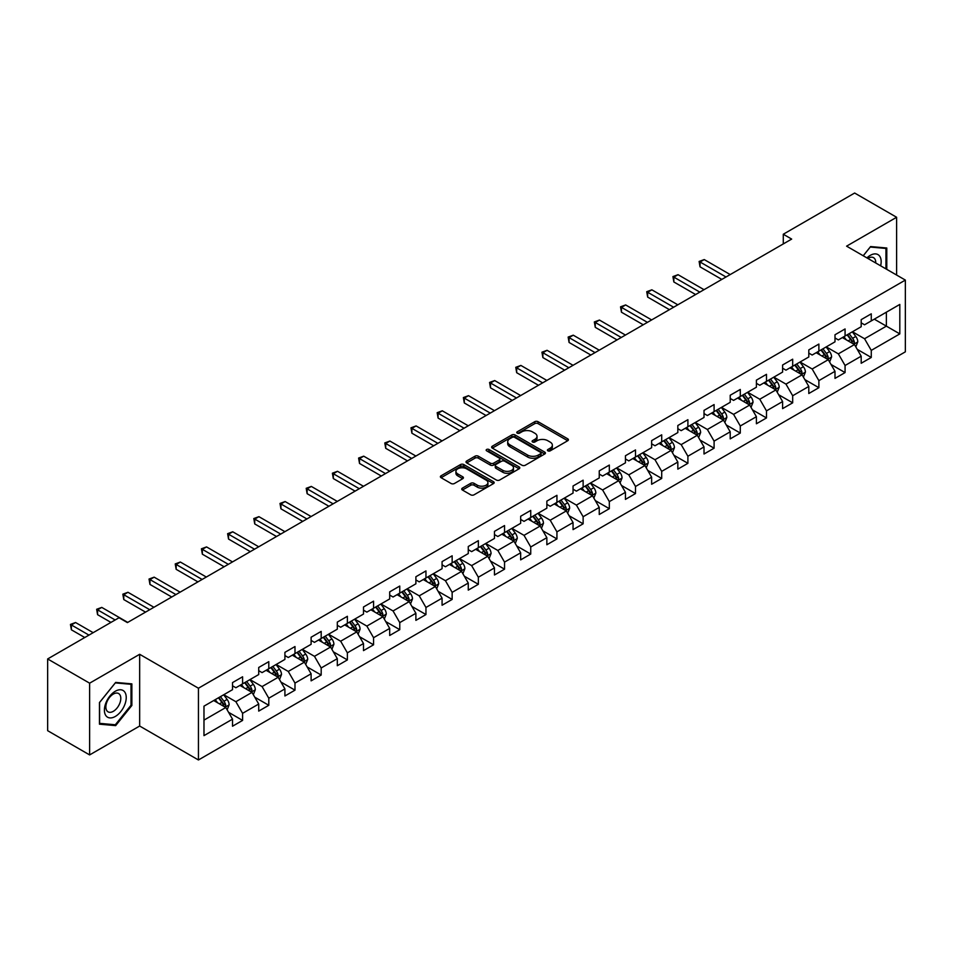 <?xml version="1.0" encoding="UTF-8"?>
<svg xmlns="http://www.w3.org/2000/svg" width="953" height="953" viewBox="0 0 953 953"><rect width="100%" height="100%" fill="white"/><g stroke="black" fill="none" stroke-linecap="round" stroke-linejoin="round"><path stroke-width="1.43" d="M547.915 450.84A1.632 0.941 0 0 0 550.215 450.84L567.726 440.727A2.335 1.346 0 0 0 568.417 439.774A2.335 1.346 0 0 0 567.726 438.821L538.064 421.691A2.335 1.346 0 0 0 534.764 421.691L517.253 431.804A1.632 0.941 0 0 0 516.776 432.471A1.632 0.941 0 0 0 517.253 433.139A1.632 0.941 0 0 0 519.564 433.139L521.827 431.828A7.457 4.3 0 0 1 532.382 431.828L534.847 433.258A7.457 4.3 0 0 1 537.027 436.307A7.457 4.3 0 0 1 534.847 439.345L532.584 440.655A1.632 0.941 0 0 0 532.108 441.322A1.632 0.941 0 0 0 532.584 441.989A1.632 0.941 0 0 0 534.895 441.989L537.158 440.679A7.457 4.3 0 0 1 547.701 440.679L550.179 442.109A7.457 4.3 0 0 1 552.359 445.146A7.457 4.3 0 0 1 550.179 448.196L547.915 449.506A1.632 0.941 0 0 0 547.427 450.173A1.632 0.941 0 0 0 547.915 450.84L547.915 449.506M462.408 488.115A2.335 1.346 0 0 0 461.728 489.068A2.335 1.346 0 0 0 462.408 490.021L470.734 494.821A2.335 1.346 0 0 0 474.034 494.821L493.475 483.6A2.335 1.346 0 0 0 494.166 482.647A2.335 1.346 0 0 0 493.475 481.694L463.813 464.564A2.335 1.346 0 0 0 460.513 464.564L441.072 475.797A2.335 1.346 0 0 0 440.381 476.738A2.335 1.346 0 0 0 441.072 477.691L451.126 483.505A2.335 1.346 0 0 0 454.414 483.505L462.741 478.692A2.335 1.346 0 0 0 463.42 477.739A2.335 1.346 0 0 0 462.741 476.786L457.75 473.915A6.23 3.598 0 0 1 455.927 471.366A6.23 3.598 0 0 1 459.775 468.042A6.23 3.598 0 0 1 466.577 468.816L486.101 480.098A6.23 3.598 0 0 1 487.924 482.647A6.23 3.598 0 0 1 484.076 485.97A6.23 3.598 0 0 1 477.286 485.184L474.034 483.314A2.335 1.346 0 0 0 470.734 483.314L462.408 488.115L462.408 490.021M139.662 654.294L89.63 683.182L47.65 658.952L47.65 730.689L89.63 754.919L139.662 726.031L198.438 759.97L198.438 688.221L139.662 654.294L139.662 726.031M896.618 275.048L896.618 217.272L846.586 246.16L905.35 280.087L198.438 688.221M896.618 217.272L854.638 193.03L783.283 234.235L783.283 243.932M47.65 658.952L119.018 617.747L127.404 622.595L791.669 239.084L783.283 234.235M521.994 465.231A2.335 1.346 0 0 0 525.294 465.231L544.735 453.997A2.335 1.346 0 0 0 545.426 453.044A2.335 1.346 0 0 0 544.735 452.103L515.073 434.973A2.335 1.346 0 0 0 511.773 434.973L492.32 446.195A2.335 1.346 0 0 0 491.641 447.148A2.335 1.346 0 0 0 492.32 448.101L521.994 465.231M487.293 451.186A1.632 0.941 0 0 1 488.949 451.424L519.075 468.816L499.658 480.026A2.335 1.346 0 0 1 496.358 480.026L466.696 462.896L466.696 460.99A2.335 1.346 0 0 0 466.017 461.943A2.335 1.346 0 0 0 466.696 462.896M466.696 460.99L475.023 456.189A2.335 1.346 0 0 1 478.311 456.189L490.342 463.134A2.335 1.346 0 0 0 493.642 463.134L499.169 459.954A2.335 1.346 0 0 0 499.849 459.001A2.335 1.346 0 0 0 499.169 458.048L486.638 450.817A1.632 0.941 0 0 1 486.161 450.15A1.632 0.941 0 0 1 487.174 449.28A1.632 0.941 0 0 1 488.949 449.482L519.111 466.899A2.335 1.346 0 0 1 519.79 467.852A2.335 1.346 0 0 1 519.111 468.793L519.111 466.899M198.438 759.97L905.35 351.836L905.35 280.087M228.577 712.32L242.598 720.408L242.598 713.332L258.716 704.029L258.716 711.105L268.794 705.291L268.794 698.215L284.911 688.9L284.911 695.976L294.989 690.163L294.989 683.087L311.107 673.783L311.107 680.859L321.185 675.046L321.185 667.97L337.302 658.654L337.302 665.73L347.38 659.917L347.38 652.841L363.498 643.537L363.498 650.613L373.564 644.8L373.564 637.712L389.694 628.408L389.694 635.484L399.76 629.671L399.76 622.595L415.889 613.291L415.889 620.367L425.955 614.554L425.955 607.466L442.073 598.162L442.073 605.238L452.151 599.425L452.151 592.349L468.268 583.045L468.268 590.121L478.346 584.296L478.346 577.22L494.464 567.917L494.464 574.993L504.542 569.179L504.542 562.103L520.66 552.8L520.66 559.876L530.738 554.05L530.738 546.974L546.855 537.671L546.855 544.747L556.933 538.933L556.933 531.857L573.051 522.554L573.051 529.63L583.129 523.805L583.129 516.729L599.246 507.425L599.246 514.501L609.324 508.688L609.324 501.612L625.442 492.308L625.442 499.384L635.508 493.559L635.508 486.483L651.638 477.179L651.638 484.255L661.704 478.442L661.704 471.366L677.833 462.05L677.833 469.138L687.899 463.313L687.899 456.237L704.017 446.933L704.017 454.009L714.095 448.196L714.095 441.12L730.212 431.804L730.212 438.88L740.29 433.067L740.29 425.991L756.408 416.687L756.408 423.763L766.486 417.95L766.486 410.874L782.604 401.558L782.604 408.634L792.682 402.821L792.682 395.745L808.799 386.441L808.799 393.518L818.877 387.704L818.877 380.628L834.995 371.313L834.995 378.389L845.073 372.575L845.073 365.499L861.19 356.196L861.19 363.272L871.268 357.458L871.268 350.382L899.811 333.895L899.811 304.424L886.373 312.179L886.373 326.14L899.811 333.895M242.598 720.408L232.52 726.222L232.52 719.146L203.978 735.633L203.978 706.161L232.52 689.674L232.52 682.598L242.598 676.785L242.598 683.861L258.716 674.557L258.716 667.481L268.794 661.668L268.794 668.744L284.911 659.428L284.911 652.352L294.989 646.539L294.989 653.615L311.107 644.311L311.107 637.235L321.185 631.41L321.185 638.498L337.302 629.183L337.302 622.106L347.38 616.293L347.38 623.369L363.498 614.066L363.498 606.99L373.564 601.164L373.564 608.252L389.694 598.937L389.694 591.861L399.76 586.047L399.76 593.123L415.889 583.82L415.889 576.744L425.955 570.918L425.955 577.994L442.073 568.691L442.073 561.615L452.151 555.802L452.151 562.878L468.268 553.574L468.268 546.498L478.346 540.673L478.346 547.749L494.464 538.445L494.464 531.369L504.542 525.556L504.542 532.632L520.66 523.328L520.66 516.252L530.738 510.427L530.738 517.503L546.855 508.199L546.855 501.123L556.933 495.31L556.933 502.386L573.051 493.082L573.051 485.994L583.129 480.181L583.129 487.257L599.246 477.953L599.246 470.877L609.324 465.064L609.324 472.14L625.442 462.836L625.442 455.748L635.508 449.935L635.508 457.011L651.638 447.707L651.638 440.631L661.704 434.818L661.704 441.894L677.833 432.579L677.833 425.503L687.899 419.689L687.899 426.765L704.017 417.462L704.017 410.386L714.095 404.572L714.095 411.648L730.212 402.333L730.212 395.257L740.29 389.443L740.29 396.519L756.408 387.216L756.408 380.14L766.486 374.326L766.486 381.403L782.604 372.087L782.604 365.011L792.682 359.198L792.682 366.274L808.799 356.97L808.799 349.894L818.877 344.069L818.877 351.157L834.995 341.841L834.995 334.765L845.073 328.952L845.073 336.028L861.19 326.724L861.19 319.648L871.268 313.823L871.268 320.911L899.811 304.424M239.906 685.41L251.997 692.39L235.879 701.706L223.788 694.725M232.52 685.803L235.879 687.744L242.598 683.861M235.879 701.706L242.598 713.332M251.997 692.39L258.716 704.029M266.101 670.293L278.193 677.273L262.075 686.577L249.984 679.596M258.716 670.674L262.075 672.615L268.794 668.744M262.075 686.577L268.794 698.215M278.193 677.273L284.911 688.9M292.297 655.164L304.388 662.144L288.271 671.448L276.179 664.479M284.911 655.557L288.271 657.499L294.989 653.615M288.271 671.448L294.989 683.087M304.388 662.144L311.107 673.783M318.493 640.047L330.584 647.027L314.466 656.331L302.375 649.35M311.107 640.428L314.466 642.37L321.185 638.498M314.466 656.331L321.185 667.97M330.584 647.027L337.302 658.654M344.688 624.918L356.779 631.899L340.662 641.202L328.571 634.221M337.302 625.311L340.662 627.253L347.38 623.369M340.662 641.202L347.38 652.841M356.779 631.899L363.498 643.537M370.884 609.801L382.975 616.782L366.857 626.085L354.766 619.105M363.498 610.182L366.857 612.124L373.564 608.252M366.857 626.085L373.564 637.712M382.975 616.782L389.694 628.408M397.079 594.672L409.171 601.653L393.053 610.956L380.962 603.976M389.694 595.065L393.053 597.007L399.76 593.123M393.053 610.956L399.76 622.595M409.171 601.653L415.889 613.291M423.275 579.555L435.366 586.536L419.237 595.839L407.157 588.859M415.889 579.936L419.237 581.878L425.955 577.994M419.237 595.839L425.955 607.466M435.366 586.536L442.073 598.162M449.471 564.426L461.55 571.407L445.432 580.711L433.341 573.73M442.073 564.819L445.432 566.749L452.151 562.878M445.432 580.711L452.151 592.349M461.55 571.407L468.268 583.045M475.666 549.309L487.745 556.29L471.628 565.594L459.537 558.613M468.268 549.69L471.628 551.632L478.346 547.749M471.628 565.594L478.346 577.22M487.745 556.29L494.464 567.917M501.85 534.18L513.941 541.161L497.823 550.465L485.732 543.484M494.464 534.573L497.823 536.503L504.542 532.632M497.823 550.465L504.542 562.103M513.941 541.161L520.66 552.8M528.045 519.063L540.137 526.044L524.019 535.348L511.928 528.367M520.66 519.445L524.019 521.386L530.738 517.503M524.019 535.348L530.738 546.974M540.137 526.044L546.855 537.671M554.241 503.934L566.332 510.915L550.215 520.219L538.123 513.238M546.855 504.328L550.215 506.257L556.933 502.386M550.215 520.219L556.933 531.857M566.332 510.915L573.051 522.554M580.437 488.818L592.528 495.786L576.41 505.102L564.319 498.121M573.051 489.199L576.41 491.14L583.129 487.257M576.41 505.102L583.129 516.729M592.528 495.786L599.246 507.425M606.632 473.689L618.723 480.669L602.606 489.973L590.515 482.992M599.246 474.082L602.606 476.012L609.324 472.14M602.606 489.973L609.324 501.612M618.723 480.669L625.442 492.308M632.828 458.56L644.919 465.541L628.801 474.856L616.71 467.875M625.442 458.953L628.801 460.895L635.508 457.011M628.801 474.856L635.508 486.483M644.919 465.541L651.638 477.179M659.023 443.443L671.115 450.424L654.997 459.727L642.906 452.746M651.638 443.824L654.997 445.766L661.704 441.894M654.997 459.727L661.704 471.366M671.115 450.424L677.833 462.05M685.219 428.314L697.31 435.295L681.181 444.61L669.101 437.63M677.833 428.707L681.181 430.649L687.899 426.765M681.181 444.61L687.899 456.237M697.31 435.295L704.017 446.933M711.414 413.197L723.506 420.178L707.376 429.481L695.285 422.501M704.017 413.578L707.376 415.52L714.095 411.648M707.376 429.481L714.095 441.12M723.506 420.178L730.212 431.804M737.61 398.068L749.689 405.049L733.572 414.364L721.481 407.384M730.212 398.461L733.572 400.403L740.29 396.519M733.572 414.364L740.29 425.991M749.689 405.049L756.408 416.687M763.794 382.951L775.885 389.932L759.767 399.236L747.676 392.255M756.408 383.332L759.767 385.274L766.486 381.403M759.767 399.236L766.486 410.874M775.885 389.932L782.604 401.558M789.989 367.822L802.081 374.803L785.963 384.119L773.872 377.138M782.604 368.215L785.963 370.157L792.682 366.274M785.963 384.119L792.682 395.745M802.081 374.803L808.799 386.441M816.185 352.705L828.276 359.686L812.159 368.99L800.067 362.009M808.799 353.086L812.159 355.028L818.877 351.157M812.159 368.99L818.877 380.628M828.276 359.686L834.995 371.313M842.381 337.576L854.472 344.557L838.354 353.861L826.263 346.892M834.995 337.97L838.354 339.911L845.073 336.028M838.354 353.861L845.073 365.499M854.472 344.557L861.19 356.196M874.282 319.16L886.373 326.14L864.55 338.744L852.458 331.763M861.19 322.841L864.55 324.782L871.268 320.911M864.55 338.744L871.268 350.382M89.63 683.182L89.63 754.919M203.978 720.123L225.801 707.519L213.71 700.538M225.801 707.519L232.52 719.146M857.247 349.358L871.268 357.458M831.052 364.487L845.073 372.575M804.856 379.604L818.877 387.704M778.661 394.733L792.682 402.821M752.465 409.85L766.486 417.95M726.269 424.978L740.29 433.067M700.074 440.095L714.095 448.196M673.878 455.224L687.899 463.313M647.683 470.341L661.704 478.442M621.499 485.47L635.508 493.559M595.303 500.587L609.324 508.688M569.108 515.716L583.129 523.805M542.912 530.833L556.933 538.933M516.717 545.962L530.738 554.05M490.521 561.079L504.542 569.179M464.325 576.208L478.346 584.296M438.13 591.325L452.151 599.425M411.934 606.453L425.955 614.554M385.739 621.582L399.76 629.671M359.543 636.699L373.564 644.8M333.359 651.828L347.38 659.917M307.164 666.945L321.185 675.046M280.968 682.074L294.989 690.163M254.773 697.191L268.794 705.291M886.79 269.377L886.79 248.006L870.589 246.565L863.204 255.761M99.446 724.185L115.658 725.626L131.859 705.47L131.859 683.873L115.658 682.419L99.446 702.575L99.446 724.185M131.014 704.994L131.859 705.47M113.943 724.649L115.658 725.626M548.559 451.067L550.179 450.138A7.457 4.3 0 0 0 552.359 447.088L552.359 445.146M537.027 436.307L537.027 438.237A7.457 4.3 0 0 1 534.847 441.287L533.239 442.216M567.702 440.751L538.064 423.632A2.335 1.346 0 0 0 534.764 423.632L517.908 433.365M544.711 454.021L515.073 436.915A2.335 1.346 0 0 0 511.773 436.915L492.356 448.124M540.613 453.711A1.632 0.941 0 0 0 541.09 453.044A1.632 0.941 0 0 0 540.613 452.389L514.572 437.344A1.632 0.941 0 0 0 512.273 437.344L509.879 438.725A7.457 4.3 0 0 0 507.699 441.775A7.457 4.3 0 0 0 509.879 444.825L527.676 455.093A7.457 4.3 0 0 0 538.231 455.093L540.613 453.711L540.613 455.653A1.632 0.941 0 0 0 541.09 454.986L541.09 453.044M507.699 441.775L507.699 443.717A7.457 4.3 0 0 0 509.879 446.754L509.879 444.825M540.613 455.653L538.231 457.035A7.457 4.3 0 0 1 527.676 457.035L509.879 446.754M466.732 462.92L475.023 458.131L475.023 456.189M499.849 459.001L499.849 460.93A2.335 1.346 0 0 1 499.169 461.883L493.642 465.076A2.335 1.346 0 0 1 490.342 465.076L478.311 458.131A2.335 1.346 0 0 0 475.023 458.131M502.827 470.341A6.23 3.598 0 0 0 509.629 471.127A6.23 3.598 0 0 0 513.476 467.804A6.23 3.598 0 0 0 511.654 465.255L504.768 461.276A2.335 1.346 0 0 0 501.469 461.276L495.953 464.468A2.335 1.346 0 0 0 495.274 465.421A2.335 1.346 0 0 0 495.953 466.374L502.827 470.341L502.827 472.283A6.23 3.598 0 0 0 509.629 473.069A6.23 3.598 0 0 0 513.476 469.734L513.476 467.804M495.274 465.421L495.274 467.363A2.335 1.346 0 0 0 495.953 468.316L495.953 466.374M502.827 472.283L495.953 468.316M487.924 482.647L487.924 484.577A6.23 3.598 0 0 1 484.076 487.912A6.23 3.598 0 0 1 477.286 487.126L474.034 485.244A2.335 1.346 0 0 0 470.734 485.244L462.443 490.033M455.927 471.366L455.927 473.307A6.23 3.598 0 0 0 457.75 475.857L457.75 473.915M462.705 478.716L457.75 475.857M493.475 481.694L493.475 483.6L463.813 466.505A2.335 1.346 0 0 0 460.513 466.505L441.096 477.715M855.794 346.856L857.795 341.829A6.29 3.633 -120 0 0 855.794 336.469L852.327 331.847M846.276 339.828L843.929 336.683M730.212 274.571L704.243 259.573L700.038 261.992L700.038 266.84L721.826 279.408M853.495 343.997L854.4 342.091A6.29 3.633 -120 0 0 852.601 338.303L849.135 333.681M847.551 334.598L851.398 339.721A3.204 1.846 60 0 1 851.982 340.697L854.4 342.091M847.122 334.848L850.588 339.471A6.29 3.633 60 0 1 852.387 343.259M700.038 266.84L699.121 261.456L726.019 276.989M699.121 261.456L704.243 259.573M884.92 247.84L885.956 248.447L885.956 268.889M863.239 255.773L870.256 247.041L885.956 248.447M880.643 265.827A15.439 8.911 120 0 0 877.975 254.606A15.439 8.911 120 0 0 866.92 257.906M875.736 262.992A10.566 6.099 120 0 0 873.556 257.679A10.566 6.099 120 0 0 867.861 258.442M115.325 716.442A15.439 8.911 120 0 0 126.237 697.536A15.439 8.911 120 0 0 115.325 691.235A15.439 8.911 120 0 0 104.401 710.14A15.439 8.911 120 0 0 115.325 716.442M113.336 711.319A10.566 6.099 120 0 0 120.233 702.004A10.566 6.099 120 0 0 118.613 693.534A10.566 6.099 120 0 0 113.336 694.058A10.566 6.099 120 0 0 106.426 703.374A10.566 6.099 120 0 0 108.046 711.831A10.566 6.099 120 0 0 113.336 711.319M99.624 702.432L115.325 682.896L131.014 684.302L131.014 705.232L115.325 724.768L99.624 723.363L99.588 702.409M129.977 683.706L131.014 684.302M829.61 361.985L831.6 356.946A6.29 3.633 -120 0 0 829.598 351.586L826.132 346.963M820.092 354.957L817.734 351.812M704.017 289.688L678.048 274.69L673.842 277.12L673.842 281.969L695.63 294.537M827.299 359.126L828.205 357.22A6.29 3.633 -120 0 0 826.406 353.432L822.939 348.81M821.367 349.715L825.203 354.85A3.204 1.846 60 0 1 825.786 355.826L828.205 357.22M820.926 349.965L824.393 354.599A6.29 3.633 60 0 1 826.191 358.376M673.842 281.969L672.925 276.584L699.824 292.118M672.925 276.584L678.048 274.69M803.415 377.102L805.404 372.075A6.29 3.633 -120 0 0 803.403 366.714L799.936 362.092M793.897 370.074L791.538 366.929M677.821 304.817L651.852 289.819L647.659 292.237L647.659 297.086L669.435 309.665M801.104 374.243L802.009 372.337A6.29 3.633 -120 0 0 800.21 368.561L796.744 363.927M795.171 364.844L799.007 369.967A3.204 1.846 60 0 1 799.591 370.943L802.009 372.337M794.731 365.094L798.197 369.716A6.29 3.633 60 0 1 799.996 373.505M647.659 297.086L646.73 291.701L673.628 307.235M646.73 291.701L651.852 289.819M777.219 392.231L779.209 387.192A6.29 3.633 -120 0 0 777.207 381.831L773.741 377.209M767.701 385.203L765.342 382.058M651.638 319.934L625.656 304.936L621.463 307.366L621.463 312.215L643.239 324.782M774.92 389.372L775.813 387.466A6.29 3.633 -120 0 0 774.015 383.678L770.548 379.056M768.976 379.961L772.812 385.095A3.204 1.846 60 0 1 773.395 386.072L775.813 387.466M768.535 380.211L772.001 384.845A6.29 3.633 60 0 1 773.8 388.621M621.463 312.215L620.534 306.83L647.432 322.364M620.534 306.83L625.656 304.936M751.024 407.348L753.013 402.321A6.29 3.633 -120 0 0 751.012 396.96L747.545 392.338M741.505 400.32L739.147 397.187M625.442 335.063L599.461 320.065L595.268 322.483L595.268 327.332L617.044 339.911M748.724 404.489L749.618 402.583A6.29 3.633 -120 0 0 747.819 398.807L744.353 394.173M742.78 395.09L746.628 400.212A3.204 1.846 60 0 1 747.2 401.189L749.618 402.583M742.339 395.34L745.806 399.962A6.29 3.633 60 0 1 747.605 403.75M595.268 327.332L594.338 321.947L621.237 337.481M594.338 321.947L599.461 320.065M724.828 422.477L726.829 417.438A6.29 3.633 -120 0 0 724.816 412.077L721.35 407.455M715.31 415.448L712.951 412.304M599.246 350.18L573.265 335.182L569.072 337.612L569.072 342.461L590.848 355.028M722.529 419.618L723.422 417.712A6.29 3.633 -120 0 0 721.624 413.924L718.157 409.302M716.585 410.207L720.432 415.341A3.204 1.846 60 0 1 721.016 416.318L723.422 417.712M716.144 410.457L719.61 415.091A6.29 3.633 60 0 1 721.409 418.879M569.072 342.461L568.143 337.076L595.041 352.61M568.143 337.076L573.265 335.182M698.632 437.594L700.634 432.567A6.29 3.633 -120 0 0 698.62 427.206L695.154 422.584M689.114 430.565L686.756 427.432M573.051 365.309L547.07 350.311L542.876 352.729L542.876 357.578L564.652 370.157M696.333 434.735L697.227 432.829A6.29 3.633 -120 0 0 695.428 429.053L691.961 424.419M690.389 425.336L694.237 430.47A3.204 1.846 60 0 1 694.82 431.435L697.227 432.829M689.948 425.586L693.415 430.208A6.29 3.633 60 0 1 695.213 433.996M542.876 357.578L541.947 352.193L568.846 367.727M541.947 352.193L547.07 350.311M672.437 452.723L674.438 447.684A6.29 3.633 -120 0 0 672.425 442.335L668.958 437.701M662.919 445.694L660.56 442.549M546.855 380.426L520.874 365.428L516.681 367.858L516.681 372.706L538.457 385.274M670.138 449.864L671.043 447.958A6.29 3.633 -120 0 0 669.232 444.169L665.766 439.547M664.193 440.453L668.041 445.587A3.204 1.846 60 0 1 668.625 446.564L671.043 447.958M663.753 440.703L667.219 445.337A6.29 3.633 60 0 1 669.018 449.125M516.681 372.706L515.764 367.322L542.662 382.856M515.764 367.322L520.874 365.428M646.241 467.84L648.243 462.813A6.29 3.633 -120 0 0 646.229 457.452L642.763 452.83M636.723 460.811L634.376 457.678M520.66 395.555L494.69 380.557L490.485 382.975L490.485 387.823L512.261 400.403M643.942 464.981L644.847 463.075A6.29 3.633 -120 0 0 643.037 459.298L639.582 454.664M637.998 455.582L641.845 460.716A3.204 1.846 60 0 1 642.429 461.681L644.847 463.075M637.557 455.832L641.024 460.454A6.29 3.633 60 0 1 642.834 464.242M490.485 387.823L489.568 382.451L516.466 397.973M489.568 382.451L494.69 380.557M620.046 482.968L622.047 477.929A6.29 3.633 -120 0 0 620.034 472.581L616.567 467.947M610.528 475.94L608.181 472.795M494.464 410.672L468.495 395.674L464.29 398.104L464.29 402.952L486.066 415.52M617.747 480.109L618.652 478.203A6.29 3.633 -120 0 0 616.853 474.415L613.387 469.793M611.802 470.699L615.65 475.833A3.204 1.846 60 0 1 616.234 476.81L618.652 478.203M611.361 470.961L614.828 475.583A6.29 3.633 60 0 1 616.639 479.371M464.29 402.952L463.372 397.568L490.271 413.102M463.372 397.568L468.495 395.674M593.85 498.085L595.851 493.058A6.29 3.633 -120 0 0 593.838 487.698L590.384 483.076M584.332 491.057L581.985 487.924M468.268 425.8L442.299 410.803L438.094 413.221L438.094 418.069L459.87 430.649M591.551 495.226L592.456 493.32A6.29 3.633 -120 0 0 590.657 489.544L587.191 484.91M585.607 485.827L589.454 490.962A3.204 1.846 60 0 1 590.038 491.927L592.456 493.32M585.178 486.078L588.644 490.7A6.29 3.633 60 0 1 590.443 494.488M438.094 418.069L437.177 412.697L464.075 428.219M437.177 412.697L442.299 410.803M567.654 513.214L569.656 508.175A6.29 3.633 -120 0 0 567.654 502.827L564.188 498.193M558.136 506.186L555.79 503.041M442.073 440.917L416.104 425.92L411.899 428.35L411.899 433.198L433.686 445.766M565.355 510.355L566.261 508.449A6.29 3.633 -120 0 0 564.462 504.661L560.995 500.039M559.411 500.944L563.259 506.079A3.204 1.846 60 0 1 563.842 507.056L566.261 508.449M558.982 501.207L562.449 505.829A6.29 3.633 60 0 1 564.247 509.617M411.899 433.198L410.981 427.814L437.88 443.348M410.981 427.814L416.104 425.92M541.471 528.331L543.46 523.304A6.29 3.633 -120 0 0 541.459 517.944L537.992 513.322M531.953 521.315L529.594 518.17M415.877 456.046L389.908 441.048L385.715 443.467L385.715 448.315L407.491 460.895M539.16 525.472L540.065 523.578A6.29 3.633 -120 0 0 538.266 519.79L534.8 515.156M533.227 516.073L537.063 521.208A3.204 1.846 60 0 1 537.647 522.173L540.065 523.578M532.787 516.323L536.253 520.946A6.29 3.633 60 0 1 538.052 524.734M385.715 448.315L384.786 442.942L411.684 458.464M384.786 442.942L389.908 441.048M515.275 543.46L517.265 538.433A6.29 3.633 -120 0 0 515.263 533.072L511.797 528.438M505.757 536.432L503.398 533.287M389.694 471.163L363.712 456.165L359.519 458.596L359.519 463.444L381.295 476.012M512.976 540.601L513.87 538.695A6.29 3.633 -120 0 0 512.071 534.907L508.604 530.285M507.032 531.19L510.868 536.325A3.204 1.846 60 0 1 511.451 537.301L513.87 538.695M506.591 531.452L510.058 536.074A6.29 3.633 60 0 1 511.856 539.863M359.519 463.444L358.59 458.059L385.488 473.593M358.59 458.059L363.712 456.165M489.08 558.577L491.069 553.55A6.29 3.633 -120 0 0 489.068 548.189L485.601 543.567M479.562 551.561L477.203 548.416M363.498 486.292L337.517 471.294L333.324 473.712L333.324 478.561L355.1 491.14M486.78 555.718L487.674 553.824A6.29 3.633 -120 0 0 485.875 550.036L482.409 545.402M480.836 546.319L484.684 551.453A3.204 1.846 60 0 1 485.256 552.418L487.674 553.824M480.395 546.569L483.862 551.203A6.29 3.633 60 0 1 485.661 554.98M333.324 478.561L332.394 473.188L359.293 488.71M332.394 473.188L337.517 471.294M462.884 573.706L464.885 568.679A6.29 3.633 -120 0 0 462.872 563.318L459.406 558.684M453.366 566.678L451.007 563.533M337.302 501.409L311.321 486.423L307.128 488.841L307.128 493.69L328.904 506.257M460.585 570.847L461.478 568.941A6.29 3.633 -120 0 0 459.68 565.153L456.213 560.531M454.641 561.436L458.488 566.57A3.204 1.846 60 0 1 459.072 567.547L461.478 568.941M454.2 561.698L457.666 566.32A6.29 3.633 60 0 1 459.465 570.108M307.128 493.69L306.199 488.305L333.097 503.839M306.199 488.305L311.321 486.423M436.688 588.823L438.69 583.796A6.29 3.633 -120 0 0 436.677 578.435L433.21 573.813M427.17 581.806L424.812 578.662M311.107 516.538L285.126 501.54L280.932 503.97L280.932 508.807L302.709 521.386M434.389 585.964L435.283 584.07A6.29 3.633 -120 0 0 433.484 580.282L430.017 575.66M428.445 576.565L432.293 581.699A3.204 1.846 60 0 1 432.876 582.676L435.283 584.07M428.004 576.815L431.471 581.449A6.29 3.633 60 0 1 433.27 585.225M280.932 508.807L280.003 503.434L306.902 518.956M280.003 503.434L285.126 501.54M410.493 603.952L412.494 598.925A6.29 3.633 -120 0 0 410.481 593.564L407.014 588.93M400.975 596.923L398.616 593.779M284.911 531.667L258.93 516.669L254.737 519.087L254.737 523.936L276.513 536.503M408.194 601.093L409.099 599.187A6.29 3.633 -120 0 0 407.288 595.399L403.822 590.777M402.249 591.682L406.097 596.816A3.204 1.846 60 0 1 406.681 597.793L409.099 599.187M401.809 591.944L405.275 596.566A6.29 3.633 60 0 1 407.074 600.354M254.737 523.936L253.808 518.551L280.718 534.085M253.808 518.551L258.93 516.669M384.297 619.081L386.299 614.042A6.29 3.633 -120 0 0 384.285 608.681L380.819 604.059M374.779 612.052L372.432 608.907M258.716 546.784L232.746 531.786L228.541 534.216L228.541 539.053L250.317 551.632M381.998 616.21L382.903 614.316A6.29 3.633 -120 0 0 381.093 610.528L377.626 605.905M376.054 606.811L379.902 611.945A3.204 1.846 60 0 1 380.485 612.922L382.903 614.316M375.613 607.061L379.08 611.695A6.29 3.633 60 0 1 380.878 615.471M228.541 539.053L227.624 533.68L254.522 549.202M227.624 533.68L232.746 531.786M358.102 634.198L360.103 629.171A6.29 3.633 -120 0 0 358.09 623.81L354.623 619.176M348.584 627.169L346.237 624.024M232.52 561.913L206.551 546.915L202.346 549.333L202.346 554.181L224.122 566.749M355.803 631.339L356.708 629.433A6.29 3.633 -120 0 0 354.909 625.644L351.443 621.022M349.858 621.94L353.706 627.062A3.204 1.846 60 0 1 354.29 628.039L356.708 629.433M349.417 622.19L352.884 626.812A6.29 3.633 60 0 1 354.695 630.6M202.346 554.181L201.428 548.797L228.327 564.331M201.428 548.797L206.551 546.915M331.906 649.327L333.907 644.288A6.29 3.633 -120 0 0 331.894 638.927L328.44 634.305M322.388 642.298L320.041 639.153M206.324 577.03L180.355 562.032L176.15 564.462L176.15 569.31L197.926 581.878M329.607 646.468L330.512 644.562A6.29 3.633 -120 0 0 328.714 640.773L325.247 636.151M323.663 637.057L327.51 642.191A3.204 1.846 60 0 1 328.094 643.168L330.512 644.562M323.234 637.307L326.688 641.941A6.29 3.633 60 0 1 328.499 645.717M176.15 569.31L175.233 563.926L202.131 579.46M175.233 563.926L180.355 562.032M305.71 664.444L307.712 659.416A6.29 3.633 -120 0 0 305.71 654.056L302.244 649.434M296.192 657.415L293.846 654.27M180.129 592.158L154.16 577.161L149.955 579.579L149.955 584.427L171.743 597.007M303.411 661.585L304.317 659.679A6.29 3.633 -120 0 0 302.518 655.902L299.051 651.268M297.467 652.186L301.315 657.308A3.204 1.846 60 0 1 301.898 658.285L304.317 659.679M297.038 652.436L300.505 657.058A6.29 3.633 60 0 1 302.304 660.846M149.955 584.427L149.037 579.043L175.936 594.577M149.037 579.043L154.16 577.161M279.527 679.572L281.516 674.533A6.29 3.633 -120 0 0 279.515 669.173L276.048 664.551M270.009 672.544L267.65 669.399M153.933 607.275L127.964 592.278L123.771 594.708L123.771 599.556L145.547 612.124M277.216 676.713L278.121 674.807A6.29 3.633 -120 0 0 276.322 671.019L272.856 666.397M271.283 667.303L275.119 672.437A3.204 1.846 60 0 1 275.703 673.414L278.121 674.807M270.843 667.553L274.309 672.187A6.29 3.633 60 0 1 276.108 675.963M123.771 599.556L122.842 594.172L149.74 609.706M122.842 594.172L127.964 592.278M253.331 694.689L255.321 689.662A6.29 3.633 -120 0 0 253.319 684.302L249.853 679.68M243.813 687.661L241.454 684.516M127.75 622.404L101.768 607.406L97.575 609.825L97.575 614.673L110.953 622.404M251.032 691.83L251.926 689.924A6.29 3.633 -120 0 0 250.127 686.148L246.66 681.514M245.088 682.431L248.924 687.554A3.204 1.846 60 0 1 249.507 688.531L251.926 689.924M244.647 682.682L248.114 687.304A6.29 3.633 60 0 1 249.912 691.092M97.575 614.673L96.646 609.289L115.146 619.974M96.646 609.289L101.768 607.406M227.136 709.818L229.125 704.779A6.29 3.633 -120 0 0 227.124 699.419L223.657 694.797M217.618 702.79L215.259 699.645M93.156 632.673L75.573 622.523L71.38 624.954L71.38 629.802L84.757 637.521M224.837 706.959L225.73 705.053A6.29 3.633 -120 0 0 223.931 701.265L220.465 696.643M218.892 697.548L222.728 702.683A3.204 1.846 60 0 1 223.312 703.659L225.73 705.053M218.451 697.799L221.918 702.432A6.29 3.633 60 0 1 223.717 706.209M71.38 629.802L70.451 624.418L88.951 635.103M70.451 624.418L75.573 622.523M550.179 450.138L550.179 448.196M532.584 441.989L532.584 440.655M534.847 441.287L534.847 439.345M517.253 433.139L517.253 431.804M534.764 423.632L534.764 421.691M538.064 423.632L538.064 421.691M567.726 440.727L567.726 438.821M492.32 448.101L492.32 446.195M511.773 436.915L511.773 434.973M515.073 436.915L515.073 434.973M544.735 453.997L544.735 452.103M527.676 457.035L527.676 455.093M538.231 457.035L538.231 455.093M478.311 458.131L478.311 456.189M490.342 465.076L490.342 463.134M493.642 465.076L493.642 463.134M499.169 461.883L499.169 459.954M488.949 451.424L488.949 449.482M470.734 485.244L470.734 483.314M474.034 485.244L474.034 483.314M477.286 487.126L477.286 485.184M462.741 478.692L462.741 476.786M441.072 477.691L441.072 475.797M460.513 466.505L460.513 464.564M463.813 466.505L463.813 464.564M853.852 344.2L857.76 341.948M852.601 338.303L855.794 336.469M848.122 340.888L850.588 339.471M827.657 359.329L831.564 357.065M826.406 353.432L829.598 351.586M821.927 356.017L824.393 354.599M801.461 374.446L805.368 372.194M800.21 368.561L803.403 366.714M795.731 371.134L798.197 369.716M775.265 389.574L779.173 387.311M774.015 383.678L777.207 381.831M769.536 386.263L772.001 384.845M749.07 404.691L752.977 402.44M747.819 398.807L751.012 396.96M743.34 401.392L745.806 399.962M722.874 419.82L726.782 417.569M721.624 413.924L724.816 412.077M717.144 416.509L719.61 415.091M696.679 434.937L700.586 432.686M695.428 429.053L698.62 427.206M690.961 431.638L693.415 430.208M670.495 450.066L674.39 447.815M669.232 444.169L672.425 442.335M664.765 446.754L667.219 445.337M644.299 465.183L648.195 462.932M643.037 459.298L646.229 457.452M638.57 461.883L641.024 460.454M618.104 480.312L621.999 478.061M616.853 474.415L620.034 472.581M612.374 477L614.828 475.583M591.908 495.429L595.816 493.177M590.657 489.544L593.838 487.698M586.178 492.129L588.644 490.7M565.713 510.558L569.62 508.306M564.462 504.661L567.654 502.827M559.983 507.246L562.449 505.829M539.517 525.675L543.424 523.423M538.266 519.79L541.459 517.944M533.787 522.375L536.253 520.946M513.322 540.804L517.229 538.552M512.071 534.907L515.263 533.072M507.592 537.492L510.058 536.074M487.126 555.921L491.033 553.669M485.875 550.036L489.068 548.189M481.396 552.621L483.862 551.203M460.93 571.05L464.838 568.798M459.68 565.153L462.872 563.318M455.2 567.738L457.666 566.32M434.735 586.178L438.642 583.915M433.484 580.282L436.677 578.435M429.005 582.867L431.471 581.449M408.551 601.295L412.446 599.044M407.288 595.399L410.481 593.564M402.821 597.984L405.275 596.566M382.356 616.424L386.251 614.161M381.093 610.528L384.285 608.681M376.626 613.113L379.08 611.695M356.16 631.541L360.055 629.29M354.909 625.644L358.09 623.81M350.43 628.23L352.884 626.812M329.964 646.67L333.872 644.407M328.714 640.773L331.894 638.927M324.234 643.358L326.688 641.941M303.769 661.787L307.676 659.536M302.518 655.902L305.71 654.056M298.039 658.475L300.505 657.058M277.573 676.916L281.48 674.653M276.322 671.019L279.515 669.173M271.843 673.604L274.309 672.187M251.378 692.033L255.285 689.781M250.127 686.148L253.319 684.302M245.648 688.733L248.114 687.304M225.182 707.162L229.089 704.91M223.931 701.265L227.124 699.419M219.452 703.85L221.918 702.432"/></g></svg>
